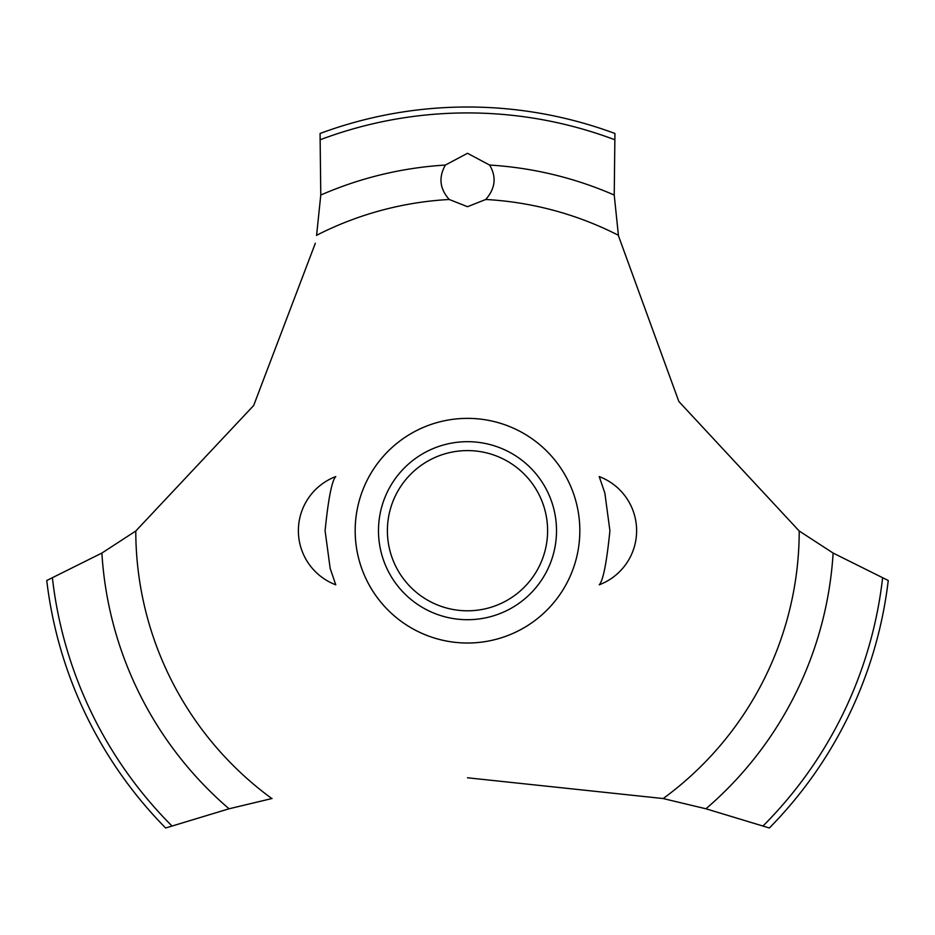 <?xml version="1.0" encoding="UTF-8"?>
<svg xmlns="http://www.w3.org/2000/svg" width="935" height="935" viewBox="0 0 935 935"><rect width="100%" height="100%" fill="white"/><g stroke="black" fill="none" stroke-linecap="round" stroke-linejoin="round"><path stroke-width="1.4" d="M325.088 530.694L330.16 568.386L335.77 584.807L330.16 568.386L325.088 530.694C328.337 498.635 331.89 480.59 335.77 476.581C331.89 480.59 328.337 498.635 325.088 530.694M609.912 530.694C606.663 562.765 603.11 580.799 599.23 584.807C603.11 580.799 606.663 562.765 609.912 530.694L604.84 493.014L599.23 476.581L604.84 493.014L609.912 530.694M135.972 530.881L101.88 553.064L46.75 580.506A423.684 423.684 0 0 0 165.624 827.989L229.063 808.787L272.062 798.502M579.829 530.694A112.329 112.329 0 0 1 467.5 643.023A112.329 112.329 0 0 1 355.171 530.694A112.329 112.329 0 0 1 467.5 418.366A112.329 112.329 0 0 1 579.829 530.694A112.329 112.329 0 0 0 411.342 433.419A112.329 112.329 0 0 0 411.342 627.969A112.329 112.329 0 0 0 579.829 530.694M315.34 243.252L253.677 405.498L135.785 531.022A331.715 331.715 0 0 0 271.816 798.548M467.5 777.791L663.184 798.548A331.715 331.715 0 0 0 799.215 531.022L678.833 401.477L618.491 235.9M618.397 235.281A331.715 331.715 0 0 0 485.756 199.482L467.5 206.705L449.244 199.482A331.715 331.715 0 0 0 316.603 235.281M449.431 199.658C439.742 189.022 438.386 177.486 445.364 165.063L467.5 153.293L489.624 165.063C496.719 177.031 495.363 188.566 485.569 199.658M618.432 235.515L614.225 195.053L614.926 133.483A423.684 423.684 0 0 0 320.074 133.483L320.775 195.053L316.568 235.515M662.938 798.502L705.937 808.787L769.376 827.989A423.684 423.684 0 0 0 888.25 580.506L833.12 553.064L799.028 530.881M378.488 530.694A89.012 89.012 0 0 1 467.5 441.682A89.012 89.012 0 0 1 556.512 530.694A89.012 89.012 0 0 1 467.5 619.706A89.012 89.012 0 0 1 378.488 530.694M387.394 530.694A80.106 80.106 0 0 0 467.5 610.8A80.106 80.106 0 0 0 547.606 530.694A80.106 80.106 0 0 0 467.5 450.588A80.106 80.106 0 0 0 387.394 530.694M489.636 165.063A366.31 366.31 0 0 1 614.225 195.053M320.53 139.631A417.77 417.77 0 0 1 614.47 139.631M320.775 195.053A366.31 366.31 0 0 1 445.364 165.063M882.57 578.111A417.77 417.77 0 0 1 763.124 825.874M833.12 553.064A366.31 366.31 0 0 1 705.937 808.787M229.063 808.787A366.31 366.31 0 0 1 101.88 553.064M171.876 825.874A417.77 417.77 0 0 1 52.43 578.111M335.77 476.581A57.853 57.853 0 0 0 335.77 584.807M599.23 584.807A57.853 57.853 0 0 0 599.23 476.581"/></g></svg>
